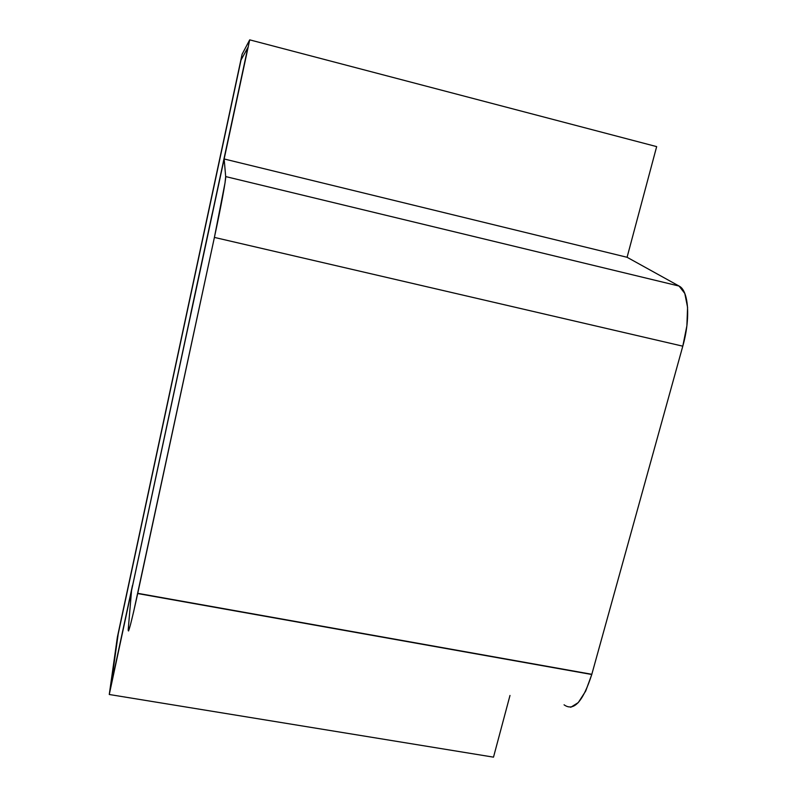 <?xml version="1.0" encoding="UTF-8"?>
<svg xmlns="http://www.w3.org/2000/svg" width="797" height="797" viewBox="0 0 797 797"><rect width="100%" height="100%" fill="white"/><g stroke="black" fill="none" stroke-linecap="round" stroke-linejoin="round"><path stroke-width="1.2" d="M131.545 590.627L128.227 629.461L128.566 630.955L130.439 624.848L133.637 611.727L214.403 237.416L225.023 182.872L225.681 176.575L224.146 158.972L131.545 590.627L224.146 158.972L225.681 176.575L679.094 286.063L627.08 257.282L224.146 158.972L627.08 257.282L679.094 286.063L225.681 176.575C226.119 179.026 220.918 207.25 214.403 237.416L682.79 346.177C690.68 318.501 688.658 290.576 679.094 286.063L684.802 293.465L687.572 307.313L686.884 325.784L682.79 346.177L214.403 237.416L137.742 593.317L591.822 674.292L682.79 346.177L591.822 674.292L137.692 593.546C131.196 623.154 128.038 635.129 128.227 629.461L131.545 590.627M564.067 704.807C573.74 711.801 582.966 701.699 591.763 674.501L585.685 691.089L578.283 702.585L570.732 707.298M132.471 585.456L109.269 694.496L493.502 757.15L509.99 695.462L493.502 757.15L109.269 694.496L247.847 47.561L241.033 59.994L235.424 85.458L117.368 637.162L109.269 694.496L117.368 637.162L123.186 609.974L118.245 633.774L122.927 611.917L118.245 633.774L110.913 685.928L118.245 633.774L110.913 685.928L132.471 585.456L110.913 685.928L118.245 633.774L241.033 59.994L247.847 47.561L132.212 587.528M223.21 162.429L247.847 47.561L223.21 162.429M656.658 146.618L627.08 257.282L656.658 146.618L249.7 39.85L223.409 162.429L249.7 39.85L242.109 54.216L235.424 85.458L242.109 54.216L249.7 39.85L656.658 146.618M235.663 85.09L241.033 59.994L247.847 47.561L241.033 59.994L235.424 85.458M190.722 314.775L212.371 213.855M212.231 213.596L190.692 314.018M591.763 674.501L137.692 593.546"/></g></svg>
